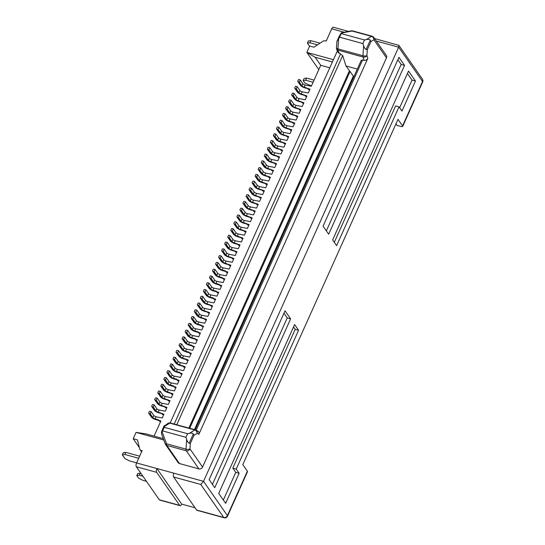 <?xml version="1.0" encoding="UTF-8"?>
<svg xmlns="http://www.w3.org/2000/svg" width="545" height="545" viewBox="0 0 545 545"><rect width="100%" height="100%" fill="white"/><g stroke="black" fill="none" stroke-linecap="round" stroke-linejoin="round"><path stroke-width="0.82" d="M197.127 340.325L195.873 339.985L195.287 339.14L197.406 339.719L195.689 343.527L189.571 342.321A1.948 0.593 -155.8 0 1 187.282 341.013L184.632 337.198L183.358 336.851A0.49 0.416 -34.8 0 0 182.745 337.157L182.18 338.425A0.49 0.416 145.2 0 0 182.411 338.963L183.679 339.317L186.335 343.125A1.948 0.593 -155.8 0 0 188.618 344.44L192.01 345.366L192.828 346.756L194.088 347.097M227.558 272.623L226.304 272.282L225.712 271.43L227.83 272.016L226.121 275.825L219.996 274.619A1.948 0.593 -155.8 0 1 217.714 273.304L215.057 269.496L213.79 269.148A0.49 0.416 -34.8 0 0 213.177 269.455L212.605 270.722A0.49 0.416 145.2 0 0 212.632 271.117L215.282 274.925C215.984 275.818 217.407 276.649 219.546 277.419L219.628 277.405M192.242 345.905L194.361 346.491L192.651 350.299L186.526 349.093A1.948 0.593 -155.8 0 1 184.244 347.778L181.587 343.97L180.32 343.623A0.49 0.416 -34.8 0 0 179.707 343.929L179.135 345.196A0.49 0.416 145.2 0 0 179.366 345.734L180.64 346.089L183.29 349.897A1.948 0.593 -155.8 0 0 185.572 351.212L188.965 352.138L189.789 353.528L191.043 353.869M181.587 343.97L180.64 346.089M225.712 271.43L225.48 270.892L222.088 269.966A1.948 0.593 -155.8 0 1 219.805 268.651L217.155 264.843L218.102 262.724L220.752 266.532A1.948 0.593 -155.8 0 0 223.041 267.847L229.159 269.053L230.876 265.245L225.133 263.194L226.08 261.075L232.204 262.281L233.914 258.473L228.178 256.423L229.125 254.304L235.249 255.51L236.959 251.701L231.216 249.651L232.17 247.539L238.288 248.738L240.004 244.93L234.261 242.879L235.208 240.767L241.333 241.973L243.043 238.165L237.3 236.108L238.254 233.996L244.378 235.202L246.088 231.393L240.345 229.343L241.299 227.224L247.416 228.43L249.133 224.622L243.39 222.571L244.337 220.453L250.462 221.658L252.172 217.85L246.429 215.8L247.382 213.681L253.507 214.887L255.217 211.078L249.474 209.028L250.428 206.916L256.545 208.115L258.255 204.307L252.519 202.256L253.466 200.144L259.59 201.35L261.3 197.542L255.557 195.485L256.511 193.373L262.635 194.579L264.345 190.77L258.603 188.72L259.556 186.601L265.674 187.807L267.384 183.999L261.648 181.948L262.595 179.83L268.719 181.035L270.429 177.227L264.686 175.177L265.64 173.058L271.757 174.264L273.474 170.456L267.731 168.405L268.678 166.293L274.803 167.492L276.513 163.684L270.776 161.633L271.723 159.522L277.848 160.727L279.558 156.919L273.815 154.862L274.769 152.75L280.886 153.956L282.603 150.148L276.86 148.097L277.807 145.978L283.931 147.184L285.641 143.376L279.898 141.325L280.852 139.207L286.977 140.412L288.687 136.604L282.944 134.554L283.897 132.435L290.015 133.641L291.732 129.833L285.989 127.782L286.936 125.67L293.06 126.869L294.77 123.061L289.027 121.01L289.981 118.899L296.105 120.104L297.815 116.296L292.072 114.239L293.026 112.127L299.144 113.333L300.86 109.525L295.118 107.474L296.064 105.355L302.189 106.561L303.899 102.753L298.156 100.702L299.11 98.584L305.234 99.789L306.944 95.981L301.201 93.931L302.155 91.812L308.272 93.018L309.982 89.21L304.246 87.159L305.193 85.047L311.318 86.246L320.733 65.305L315.133 57.259L332.389 61.994M175.831 387.72L174.577 387.379L173.753 385.989L170.36 385.063A1.948 0.593 -155.8 0 1 168.078 383.748L165.428 379.94L164.154 379.586A0.49 0.416 145.2 0 1 163.922 379.048L164.488 377.78A0.49 0.416 -34.8 0 1 165.108 377.474L166.375 377.821L165.428 379.94M217.155 264.843L215.881 264.488A0.49 0.416 145.2 0 1 215.65 263.95L216.215 262.683A0.49 0.416 -34.8 0 1 216.835 262.377L218.102 262.724M161.661 434.106L161.429 433.146L162.635 430.925L185.94 437.322L186.656 439.461C187.432 441.675 188.27 442.921 189.169 443.194L193.339 433.922C192.664 433.139 191.356 432.934 189.415 433.323L187.555 433.725L164.249 427.328L162.635 430.925M161.695 431.504L161.681 432.519M165.278 443.957A2.923 2.48 -34.8 0 0 165.571 444.563A2.923 2.48 -34.8 0 0 166.831 445.435A2.923 1.26 105.3 0 1 166.538 443.794A2.923 0.422 159.8 0 1 165.224 443.909A2.923 2.923 0 0 0 165.571 444.563L178.174 462.671A2.923 2.48 -34.8 0 0 179.428 463.543L198.898 468.884A2.923 2.48 145.2 0 0 202.583 467.045L386.48 57.852A2.923 2.48 -34.8 0 0 386.337 55.488L373.734 37.38A2.923 2.923 0 0 0 372.106 36.229L352.642 30.888A2.923 2.923 0 0 0 351.3 30.84A2.923 1.546 -101.1 0 1 352.05 31.011A2.923 1.26 -74.7 0 1 352.642 30.888M192.242 338.343L192.167 338.35C190.021 337.587 188.597 336.755 187.896 335.863A0.49 0.416 -34.8 0 0 188.107 336.006L185.457 332.198L186.724 332.545L187.678 330.427L190.328 334.242A1.948 0.593 -155.8 0 0 192.61 335.55L191.663 337.668L195.049 338.595L195.287 339.14M186.724 332.545L189.374 336.354A1.948 0.593 -155.8 0 0 191.663 337.668M177.03 372.194L176.948 372.201C174.809 371.438 173.385 370.607 172.683 369.714A0.49 0.416 -34.8 0 0 172.894 369.857L170.238 366.049A0.49 0.416 145.2 0 1 170.006 365.511L170.578 364.237A0.49 0.416 -34.8 0 1 171.191 363.931L172.458 364.278L175.115 368.093A1.948 0.593 -155.8 0 0 177.397 369.401L183.522 370.607L185.232 366.799L179.489 364.748A1.948 0.593 -155.8 0 1 177.207 363.44L174.557 359.625L173.283 359.278A0.49 0.416 145.2 0 1 173.051 358.739L173.617 357.466A0.49 0.416 -34.8 0 1 174.23 357.159L175.504 357.513L174.557 359.625M164.856 399.274L164.781 399.281C162.635 398.518 161.211 397.693 160.509 396.794A0.49 0.416 -34.8 0 0 160.72 396.944L158.07 393.129L159.338 393.476L160.291 391.365L162.941 395.173A1.948 0.593 -155.8 0 0 165.23 396.488L171.348 397.693L173.058 393.885L167.322 391.835A1.948 0.593 -155.8 0 1 165.033 390.52L162.383 386.705L161.109 386.357A0.49 0.416 145.2 0 1 160.877 385.819L161.449 384.552A0.49 0.416 -34.8 0 1 162.063 384.245L163.337 384.593L162.383 386.705M125.806 452.377L124.853 454.489L122.346 454.83L123.299 452.718L125.806 452.377L139.643 456.172M124.853 454.489L138.689 458.291M212.434 484.362L287.235 317.919L283.952 313.191M172.785 394.491L171.532 394.151L170.939 393.299M195.042 507.77L181.689 504.105A2.923 1.26 -74.7 0 1 180.027 505.658A2.923 1.26 -74.7 0 1 179.659 505.379L156.674 472.345L136.339 466.765A2.923 1.26 -74.7 0 1 136.591 462.957L142.109 450.681L141.257 450.449A2.923 2.48 -34.8 0 1 140.004 449.584A2.923 2.48 -34.8 0 1 139.684 448.876L137.435 439.897L133.198 438.732L139.357 447.581M189.197 352.676L191.315 353.262L189.606 357.07L183.481 355.865A1.948 0.593 -155.8 0 1 181.199 354.55L178.549 350.742L177.275 350.394A0.49 0.416 -34.8 0 0 176.662 350.701L176.09 351.968A0.49 0.416 145.2 0 0 176.328 352.506L177.595 352.853L180.252 356.668A1.948 0.593 -155.8 0 0 182.534 357.976L188.277 360.027L186.56 363.835L180.443 362.636L179.489 364.748M173.984 386.528L176.103 387.114L174.393 390.922L168.269 389.716L167.322 391.835M215.384 299.709L214.131 299.362L213.538 298.517L215.657 299.096L213.947 302.904L207.829 301.698A1.948 0.593 -155.8 0 1 205.54 300.39L202.89 296.575L201.616 296.228A0.49 0.416 -34.8 0 0 201.003 296.534L200.431 297.802A0.49 0.416 145.2 0 0 200.458 298.197L203.108 302.012C203.81 302.904 205.233 303.728 207.379 304.498L207.454 304.491M192.61 335.55L198.734 336.755L200.444 332.947L198.326 332.368L198.918 333.213L200.172 333.56M122.346 454.83L125.003 458.645L129.274 460.845L136.632 462.862M221.474 286.166L220.214 285.818L219.628 284.974L221.747 285.553L220.037 289.361L213.912 288.155A1.948 0.593 -155.8 0 1 211.63 286.847L208.973 283.032L207.706 282.685A0.49 0.416 -34.8 0 0 207.086 282.991L206.521 284.265A0.49 0.416 145.2 0 0 206.541 284.66L209.198 288.469C209.9 289.361 211.317 290.192 213.463 290.955L213.538 290.948M161.811 406.045L161.736 406.052C159.596 405.289 158.173 404.458 157.471 403.566A0.49 0.416 -34.8 0 0 157.675 403.709L155.025 399.901L156.299 400.248L158.949 404.063A1.948 0.593 -155.8 0 0 161.231 405.371L166.974 407.422L165.264 411.23L159.14 410.024L158.193 412.143L163.929 414.193L162.219 418.001L156.102 416.796L155.148 418.914L158.541 419.841L159.358 421.231L160.618 421.571M203.217 326.789L201.957 326.441L201.371 325.597L203.489 326.176L201.779 329.984L195.655 328.778A1.948 0.593 -155.8 0 1 193.373 327.47L190.716 323.655L189.449 323.308A0.49 0.416 -34.8 0 0 188.836 323.614L188.263 324.888A0.49 0.416 145.2 0 0 188.495 325.426L189.769 325.774L192.419 329.582A1.948 0.593 -155.8 0 0 194.701 330.897L198.094 331.83L198.326 332.368M354.093 76.239L353.351 76.041L346 65.972L342.676 55.563L337.58 52L336.585 48.887A2.923 2.194 -17.7 0 0 338.05 50.16L339.099 53.43M357.316 69.072L346 65.972M156.102 416.796A1.948 0.593 -155.8 0 1 153.813 415.488L151.163 411.673L149.889 411.325A0.49 0.416 -34.8 0 0 149.275 411.632L148.703 412.899A0.49 0.416 145.2 0 0 148.942 413.444L150.209 413.791L152.866 417.599A1.948 0.593 -155.8 0 0 155.148 418.914M198.326 324.8L198.251 324.806C196.105 324.043 194.681 323.212 193.979 322.32A0.49 0.416 -34.8 0 0 194.19 322.463L191.54 318.655L192.807 319.002L195.464 322.817A1.948 0.593 -155.8 0 0 197.746 324.125L201.139 325.058L201.371 325.597M178.869 380.948L177.616 380.608L177.03 379.763L179.148 380.342L177.432 384.15L171.314 382.944L170.36 385.063M140.242 473.128L139.295 475.24L136.788 475.581L137.742 473.462L140.883 473.298M181.914 374.183L180.661 373.836L179.836 372.453L176.451 371.52A1.948 0.593 -155.8 0 1 174.162 370.205L171.512 366.397L170.238 366.049M173.984 378.966L173.91 378.973C171.764 378.21 170.34 377.378 169.638 376.486A0.49 0.416 -34.8 0 0 169.849 376.629L167.199 372.821A0.49 0.416 145.2 0 1 166.961 372.276L167.533 371.009A0.49 0.416 -34.8 0 1 168.146 370.702L169.42 371.05L172.07 374.865A1.948 0.593 -155.8 0 0 174.352 376.173L180.477 377.378L182.187 373.57L180.068 372.991M173.623 476.998L196.609 510.025A2.923 1.26 -74.7 0 0 196.977 510.311L224.097 517.75A2.923 2.923 0 0 0 227.537 516.129A2.923 0.892 24.2 0 0 227.408 515.631L203.537 481.33L173.875 473.189A2.923 1.26 -74.7 0 0 173.623 476.998L200.737 484.437L203.537 481.33L398.654 47.17L376.275 41.032M290.628 318.845L285.028 310.8L209.151 479.641L214.75 487.686L290.628 318.845L287.235 317.919M183.113 366.22L183.706 367.064L184.959 367.412M190.716 323.655L189.769 325.774M239.153 473.305L236.21 469.075L298.585 330.277L294.607 324.561L218.729 493.402L225.65 503.355L239.153 473.305L235.767 472.379L223.341 500.031M161.817 413.614L162.403 414.459L163.657 414.806M178.549 350.742L177.595 352.853M158.772 412.817L158.697 412.824C156.551 412.061 155.127 411.23 154.426 410.337A0.49 0.416 -34.8 0 0 154.637 410.48L151.98 406.672L153.254 407.02L155.904 410.828A1.948 0.593 -155.8 0 0 158.193 412.143M177.03 379.763L176.791 379.218L173.405 378.291A1.948 0.593 -155.8 0 1 171.123 376.977L168.466 373.168L169.42 371.05M133.198 438.732L136.052 432.383L163.786 439.999M184.632 337.198L183.679 339.317M192.807 319.002L193.761 316.89L196.411 320.698A1.948 0.593 -155.8 0 0 198.7 322.013L197.746 324.125M160.291 391.365L159.017 391.017A0.49 0.416 -34.8 0 0 158.404 391.324L157.832 392.591A0.49 0.416 145.2 0 0 158.07 393.129M136.052 432.383L145.876 433.868L163.282 438.643M159.338 393.476L161.994 397.291A1.948 0.593 -155.8 0 0 164.277 398.599L170.02 400.65L168.31 404.458L162.185 403.259L161.231 405.371M154.078 436.116L160.891 420.965L158.772 420.386M170.469 423.043A2.923 1.26 105.3 0 0 170.347 422.995A2.923 1.26 105.3 0 0 169.754 423.118A2.923 2.384 -122.1 0 0 168.023 423.336L163.929 426.306M156.299 400.248L157.246 398.136L159.903 401.944A1.948 0.593 -155.8 0 0 162.185 403.259M164.856 406.843L165.448 407.687L166.702 408.035M227.537 516.129L247.505 471.697A2.923 0.892 -155.8 0 0 247.382 471.2L242.811 464.633L397.993 119.341L402.557 125.902L422.532 81.471A2.923 0.892 24.2 0 1 422.654 81.975A2.923 2.923 0 0 0 422.389 79.107A2.923 2.48 145.2 0 1 422.532 81.471L398.654 47.17L398.885 45.344L374.551 38.552M187.678 330.427L186.404 330.079A0.49 0.416 -34.8 0 0 185.791 330.386L185.218 331.653A0.49 0.416 145.2 0 0 185.457 332.198M156.674 472.345A2.923 1.26 -74.7 0 1 156.933 468.536L173.875 473.189M181.689 504.105L156.933 468.536L136.591 462.957M198.7 322.013L204.818 323.219L206.535 319.404L200.792 317.353L201.739 315.242L207.863 316.447L209.573 312.639L203.83 310.589L204.784 308.47L210.908 309.676L212.618 305.868L206.875 303.817L207.829 301.698M171.314 382.944A1.948 0.593 -155.8 0 1 169.032 381.636L166.375 377.821M153.254 407.02L154.208 404.901L156.858 408.716A1.948 0.593 -155.8 0 0 159.14 410.024M151.163 411.673L150.209 413.791M168.023 423.336A2.923 2.923 0 0 1 170.347 422.995L195.342 429.855A2.923 2.923 0 0 1 195.996 430.121L197.999 431.238C199.075 431.953 199.354 432.989 198.85 434.338L197.113 433.37A2.923 2.623 -60.9 0 0 195.471 429.903A2.923 1.26 105.3 0 0 195.342 429.855A2.923 1.26 105.3 0 0 194.756 429.978L169.754 423.118L164.413 426.463L164.338 425.638M136.788 475.581L138.559 478.122L142.831 480.322L146.469 481.317M157.246 398.136L155.979 397.782A0.49 0.416 -34.8 0 0 155.366 398.088L154.794 399.362A0.49 0.416 145.2 0 0 155.025 399.901M168.269 389.716A1.948 0.593 -155.8 0 1 165.987 388.401L163.337 384.593M193.761 316.89L192.487 316.536A0.49 0.416 -34.8 0 0 191.874 316.843L191.309 318.116A0.49 0.416 145.2 0 0 191.54 318.655M186.158 359.448L186.744 360.293L187.998 360.64M351.3 30.84L341.293 32.802L341.204 33.586L364.51 39.983L366.369 39.581C368.311 39.192 369.619 39.39 370.293 40.173L370.947 41.577L373.877 39.744A2.923 2.48 -34.8 0 0 373.734 37.38M136.339 466.765L159.324 499.792A2.923 1.26 -74.7 0 0 159.692 500.072L180.027 505.658M167.901 400.071L168.487 400.916L169.747 401.263M154.208 404.901L152.934 404.554A0.49 0.416 -34.8 0 0 152.321 404.86L151.748 406.134A0.49 0.416 145.2 0 0 151.98 406.672M236.21 469.075L232.817 468.141L235.767 472.379M298.585 330.277L295.192 329.35L293.53 326.959M232.817 468.141L295.192 329.35M175.504 357.513L178.154 361.321A1.948 0.593 -155.8 0 0 180.443 362.636M172.458 364.278L171.512 366.397M167.199 372.821L168.466 373.168M185.94 437.322L187.555 433.725M164.413 426.463L164.249 427.328M139.295 475.24L142.926 476.241M188.849 428.07L349.393 70.843M186.656 439.461L186.002 449.135A2.923 1.26 105.3 0 0 186.295 450.776A2.923 2.48 145.2 0 0 189.98 448.937L190.348 443.432L189.169 443.194M404.54 65.38L398.94 57.334L323.062 226.168L328.662 234.214L404.54 65.38L401.154 64.446L397.864 59.725M189.415 433.323L194.756 429.978A2.923 2.384 -122.1 0 1 197.113 433.37L193.993 435.326L193.339 433.922M233.642 259.086L232.388 258.739L231.795 257.894M228.178 256.423A1.948 0.593 -155.8 0 1 225.889 255.108L223.239 251.299L221.965 250.952A0.49 0.416 145.2 0 1 221.733 250.407L222.305 249.14A0.49 0.416 -34.8 0 1 222.919 248.833L224.186 249.181L226.843 252.996A1.948 0.593 -155.8 0 0 229.125 254.304M223.239 251.299L224.186 249.181M289.027 121.01A1.948 0.593 -155.8 0 1 286.745 119.702L284.095 115.887L282.821 115.54A0.49 0.416 145.2 0 1 282.589 115.002L283.162 113.735A0.49 0.416 -34.8 0 1 283.775 113.428L285.042 113.776L287.699 117.584A1.948 0.593 -155.8 0 0 289.981 118.899M350.108 71.381L189.701 428.309M258.603 188.72A1.948 0.593 -155.8 0 1 256.32 187.405L253.663 183.597L254.617 181.478L257.267 185.286A1.948 0.593 -155.8 0 0 259.556 186.601M395.977 123.831L397.087 125.432L400.902 126.474A2.923 0.892 -155.8 0 0 402.687 126.406A2.923 0.892 -155.8 0 0 402.557 125.902M348.466 31.392L333.37 27.25A2.923 1.26 105.3 0 0 331.707 28.796L326.196 41.073L325.345 40.841A2.923 2.48 145.2 0 0 322.858 41.297L313.92 47.211L309.683 46.046L306.828 52.395L333.424 59.691M408.518 71.095L332.641 239.929L336.619 245.645L398.994 106.854L401.944 111.091L415.447 81.041L408.518 71.095M398.994 106.854L395.609 105.921L334.303 242.327M399.628 107.767L412.054 80.115L407.442 73.486M198.85 434.338L367.814 58.376L366.908 55.556A2.923 1.124 -176.1 0 1 362.936 55.754L337.941 48.893A2.923 1.124 -176.1 0 1 336.456 47.797L336.912 41.4M195.192 429.814L361.321 60.161L364.094 60.291C365.709 60.556 366.949 59.916 367.814 58.376M253.663 183.597L252.396 183.243A0.49 0.416 145.2 0 1 252.158 182.704L252.73 181.437A0.49 0.416 -34.8 0 1 253.343 181.131L254.617 181.478M353.351 76.041L194.449 429.61M230.596 265.851L229.343 265.51L228.757 264.659M225.133 263.194A1.948 0.593 -155.8 0 1 222.851 261.879L220.194 258.071L221.147 255.952L223.797 259.767A1.948 0.593 -155.8 0 0 226.08 261.075M220.194 258.071L218.927 257.724A0.49 0.416 145.2 0 1 218.688 257.179L219.26 255.912A0.49 0.416 -34.8 0 1 219.873 255.605L221.147 255.952M224.513 279.394L223.259 279.047L222.435 277.664L219.049 276.731L219.996 274.619M219.049 276.731A1.948 0.593 -155.8 0 1 216.76 275.423L214.11 271.608L215.057 269.496M214.11 271.608L212.836 271.26A0.49 0.416 145.2 0 1 212.632 271.117M222.667 278.202L224.785 278.781L223.075 282.596L216.958 281.39A1.948 0.593 -155.8 0 1 214.669 280.076L212.019 276.267L211.065 278.379L209.798 278.032A0.49 0.416 145.2 0 1 209.559 277.494L210.132 276.22A0.49 0.416 -34.8 0 1 210.745 275.913L212.019 276.267M218.429 292.938L217.176 292.59L216.351 291.207L212.959 290.274L213.912 288.155M212.959 290.274A1.948 0.593 -155.8 0 1 210.677 288.959L208.027 285.151L208.973 283.032M208.027 285.151L206.753 284.803A0.49 0.416 145.2 0 1 206.541 284.66M216.583 291.745L218.702 292.324L216.992 296.133L210.867 294.927A1.948 0.593 -155.8 0 1 208.585 293.619L205.935 289.804L204.981 291.922L203.707 291.575A0.49 0.416 145.2 0 1 203.476 291.03L204.048 289.763A0.49 0.416 -34.8 0 1 204.661 289.456L205.935 289.804M212.346 306.474L211.085 306.133L210.499 305.282M206.875 303.817A1.948 0.593 -155.8 0 1 204.593 302.502L201.936 298.694L202.89 296.575M201.936 298.694L200.669 298.34A0.49 0.416 145.2 0 1 200.458 298.197M206.255 320.017L205.002 319.67L204.416 318.825M200.792 317.353A1.948 0.593 -155.8 0 1 198.503 316.046L195.853 312.231L194.579 311.883A0.49 0.416 145.2 0 1 194.347 311.345L194.919 310.078A0.49 0.416 -34.8 0 1 195.532 309.771L196.806 310.119L199.456 313.927A1.948 0.593 -155.8 0 0 201.739 315.242M195.853 312.231L196.806 310.119M209.3 313.246L208.047 312.905L207.454 312.053M198.898 305.466L199.845 303.347L198.578 303A0.49 0.416 -34.8 0 0 197.964 303.306L197.392 304.573A0.49 0.416 145.2 0 0 197.624 305.111L198.898 305.466L201.548 309.274A1.948 0.593 -155.8 0 0 203.83 310.589M199.845 303.347L202.502 307.155A1.948 0.593 -155.8 0 0 204.784 308.47M213.538 298.517L213.306 297.972L209.92 297.045L210.867 294.927M204.981 291.922L207.631 295.731A1.948 0.593 -155.8 0 0 209.92 297.045M219.628 284.974L219.39 284.435L216.004 283.502L216.958 281.39M211.065 278.379L213.722 282.194A1.948 0.593 -155.8 0 0 216.004 283.502M264.073 191.377L262.813 191.036L262.227 190.185M261.028 198.148L259.774 197.808L259.182 196.956M255.557 195.485A1.948 0.593 -155.8 0 1 253.275 194.177L250.625 190.362L251.572 188.25L254.229 192.058A1.948 0.593 -155.8 0 0 256.511 193.373M250.625 190.362L249.351 190.014A0.49 0.416 145.2 0 1 249.12 189.476L249.692 188.209A0.49 0.416 -34.8 0 1 250.305 187.902L251.572 188.25M294.498 123.674L293.244 123.327L292.651 122.482M254.944 211.692L253.684 211.344L253.098 210.499M249.474 209.028A1.948 0.593 -155.8 0 1 247.192 207.72L244.535 203.905L243.268 203.558A0.49 0.416 145.2 0 1 243.029 203.019L243.601 201.745A0.49 0.416 -34.8 0 1 244.215 201.439L245.488 201.793L248.139 205.601A1.948 0.593 -155.8 0 0 250.428 206.916M244.535 203.905L245.488 201.793M248.854 225.228L247.6 224.887L247.014 224.043M243.39 222.571A1.948 0.593 -155.8 0 1 241.101 221.256L238.451 217.448L237.177 217.101A0.49 0.416 145.2 0 1 236.946 216.556L237.518 215.289A0.49 0.416 -34.8 0 1 238.131 214.982L239.405 215.329L242.055 219.145A1.948 0.593 -155.8 0 0 244.337 220.453M238.451 217.448L239.405 215.329M242.77 238.771L241.517 238.424L240.924 237.579M237.3 236.108A1.948 0.593 -155.8 0 1 235.018 234.8L232.368 230.985L231.094 230.637A0.49 0.416 145.2 0 1 230.862 230.099L231.434 228.832A0.49 0.416 -34.8 0 1 232.047 228.525L233.315 228.873L235.971 232.681A1.948 0.593 -155.8 0 0 238.254 233.996M232.368 230.985L233.315 228.873M236.687 252.315L235.433 251.967L234.841 251.122M231.216 249.651A1.948 0.593 -155.8 0 1 228.934 248.336L226.277 244.528L225.01 244.18A0.49 0.416 145.2 0 1 224.778 243.642L225.344 242.368A0.49 0.416 -34.8 0 1 225.957 242.062L227.231 242.409L229.881 246.224A1.948 0.593 -155.8 0 0 232.17 247.539M226.277 244.528L227.231 242.409M239.725 245.543L238.472 245.196L237.886 244.351M229.322 237.756L230.276 235.644L229.002 235.29A0.49 0.416 -34.8 0 0 228.389 235.597L227.817 236.871A0.49 0.416 145.2 0 0 228.055 237.409L229.322 237.756L231.972 241.571A1.948 0.593 -155.8 0 0 234.261 242.879M230.276 235.644L232.926 239.453A1.948 0.593 -155.8 0 0 235.208 240.767M245.815 232L244.555 231.659L243.969 230.808M235.406 224.22L236.36 222.101L235.086 221.754A0.49 0.416 -34.8 0 0 234.473 222.06L233.907 223.327A0.49 0.416 145.2 0 0 234.139 223.866L235.406 224.22L238.063 228.028A1.948 0.593 -155.8 0 0 240.345 229.343M236.36 222.101L239.01 225.909A1.948 0.593 -155.8 0 0 241.299 227.224M251.899 218.463L250.646 218.116L250.053 217.271M241.496 210.677L242.443 208.558L241.176 208.21A0.49 0.416 -34.8 0 0 240.563 208.517L239.991 209.791A0.49 0.416 145.2 0 0 240.222 210.329L241.496 210.677L244.146 214.485A1.948 0.593 -155.8 0 0 246.429 215.8M242.443 208.558L245.1 212.373A1.948 0.593 -155.8 0 0 247.382 213.681M257.983 204.92L256.729 204.573L256.143 203.728M247.58 197.133L248.534 195.021L247.26 194.667A0.49 0.416 -34.8 0 0 246.647 194.981L246.074 196.248A0.49 0.416 145.2 0 0 246.306 196.786L247.58 197.133L250.23 200.948A1.948 0.593 -155.8 0 0 252.519 202.256M248.534 195.021L251.184 198.83A1.948 0.593 -155.8 0 0 253.466 200.144M284.095 115.887L285.042 113.776M370.947 41.577L367.31 49.69L366.124 49.452C365.225 49.173 364.387 47.926 363.61 45.712L362.895 43.58L339.59 37.183L341.204 33.586M364.51 39.983L362.895 43.58M170.169 422.954L337.294 51.094M291.452 130.446L290.199 130.098L289.613 129.254M285.989 127.782A1.948 0.593 -155.8 0 1 283.7 126.474L281.05 122.659L282.003 120.547L284.654 124.355A1.948 0.593 -155.8 0 0 286.936 125.67M281.05 122.659L279.776 122.312A0.49 0.416 145.2 0 1 279.544 121.773L280.116 120.499A0.49 0.416 -34.8 0 1 280.729 120.193L282.003 120.547M329.786 67.791L320.733 65.305M285.369 143.982L284.115 143.642L283.523 142.797M279.898 141.325A1.948 0.593 -155.8 0 1 277.616 140.011L274.966 136.202L273.692 135.855A0.49 0.416 145.2 0 1 273.461 135.31L274.033 134.043A0.49 0.416 -34.8 0 1 274.646 133.736L275.913 134.084L278.57 137.899A1.948 0.593 -155.8 0 0 280.852 139.207M274.966 136.202L275.913 134.084M279.285 157.525L278.032 157.185L277.439 156.333M273.815 154.862A1.948 0.593 -155.8 0 1 271.533 153.554L268.883 149.739L267.609 149.391A0.49 0.416 145.2 0 1 267.377 148.853L267.942 147.586A0.49 0.416 -34.8 0 1 268.556 147.279L269.829 147.627L272.48 151.435A1.948 0.593 -155.8 0 0 274.769 152.75M268.883 149.739L269.829 147.627M273.195 171.069L271.941 170.721L271.356 169.877M267.731 168.405A1.948 0.593 -155.8 0 1 265.449 167.097L262.792 163.282L261.525 162.935A0.49 0.416 145.2 0 1 261.287 162.396L261.859 161.122A0.49 0.416 -34.8 0 1 262.472 160.816L263.746 161.17L266.396 164.978A1.948 0.593 -155.8 0 0 268.678 166.293M262.792 163.282L263.746 161.17M267.111 184.605L265.858 184.265L265.265 183.42M261.648 181.948A1.948 0.593 -155.8 0 1 259.359 180.633L256.709 176.825L255.435 176.478A0.49 0.416 145.2 0 1 255.203 175.933L255.775 174.666A0.49 0.416 -34.8 0 1 256.388 174.359L257.662 174.707L260.312 178.522A1.948 0.593 -155.8 0 0 262.595 179.83M256.709 176.825L257.662 174.707M270.156 177.84L268.903 177.493L268.31 176.648M259.754 170.054L260.701 167.935L259.434 167.588A0.49 0.416 -34.8 0 0 258.814 167.894L258.248 169.168A0.49 0.416 145.2 0 0 258.48 169.706L259.754 170.054L262.404 173.862A1.948 0.593 -155.8 0 0 264.686 175.177M260.701 167.935L263.358 171.75A1.948 0.593 -155.8 0 0 265.64 173.058M276.24 164.297L274.987 163.95L274.394 163.105M265.837 156.51L266.784 154.398L265.517 154.044A0.49 0.416 -34.8 0 0 264.904 154.358L264.332 155.625A0.49 0.416 145.2 0 0 264.563 156.163L265.837 156.51L268.487 160.325A1.948 0.593 -155.8 0 0 270.776 161.633M266.784 154.398L269.441 158.207A1.948 0.593 -155.8 0 0 271.723 159.522M282.324 150.754L281.07 150.413L280.484 149.562M271.921 142.974L272.875 140.855L271.601 140.508A0.49 0.416 -34.8 0 0 270.988 140.814L270.415 142.082A0.49 0.416 145.2 0 0 270.654 142.62L271.921 142.974L274.578 146.782A1.948 0.593 -155.8 0 0 276.86 148.097M272.875 140.855L275.525 144.663A1.948 0.593 -155.8 0 0 277.807 145.978M288.414 137.217L287.154 136.87L286.568 136.025M278.005 129.431L278.958 127.312L277.684 126.965A0.49 0.416 -34.8 0 0 277.071 127.271L276.506 128.545A0.49 0.416 145.2 0 0 276.737 129.083L278.005 129.431L280.661 133.239A1.948 0.593 -155.8 0 0 282.944 134.554M278.958 127.312L281.608 131.127A1.948 0.593 -155.8 0 0 283.897 132.435M401.154 64.446L326.346 230.889M364.094 60.291L363.052 57.021L338.05 50.16A2.923 1.26 -74.7 0 1 337.941 48.893L338.615 38.852L336.885 41.413L341.306 32.843M338.615 38.852L339.59 37.183M309.71 89.823L308.456 89.475L307.864 88.631M304.246 87.159A1.948 0.593 -155.8 0 1 301.957 85.851L299.307 82.036L298.033 81.689A0.49 0.416 145.2 0 1 297.802 81.151L298.374 79.877A0.49 0.416 -34.8 0 1 298.987 79.57L300.261 79.924L302.911 83.732A1.948 0.593 -155.8 0 0 305.193 85.047M299.307 82.036L300.261 79.924M318.798 69.597L306.828 52.395L315.133 57.259M309.58 46.257L307.387 43.103L309.894 42.762L310.841 40.643L320.024 43.164M309.894 42.762L317.49 44.847M310.841 40.643L308.334 40.984L307.387 43.103M311.468 85.919L304.928 83.099L303.163 80.558L305.67 80.217L313.109 82.261M305.67 80.217L306.617 78.105L314.063 80.142M306.617 78.105L304.11 78.446L303.163 80.558M306.672 96.594L305.411 96.247L304.825 95.402M301.201 93.931A1.948 0.593 -155.8 0 1 298.919 92.616L296.262 88.808L297.216 86.689L299.866 90.504A1.948 0.593 -155.8 0 0 302.155 91.812M296.262 88.808L294.995 88.46A0.49 0.416 145.2 0 1 294.756 87.922L295.329 86.648A0.49 0.416 -34.8 0 1 295.942 86.342L297.216 86.689M300.581 110.131L299.328 109.79L298.742 108.939M295.118 107.474A1.948 0.593 -155.8 0 1 292.829 106.159L290.178 102.351L288.904 101.997A0.49 0.416 145.2 0 1 288.673 101.459L289.245 100.191A0.49 0.416 -34.8 0 1 289.858 99.885L291.132 100.232L293.782 104.041A1.948 0.593 -155.8 0 0 296.064 105.355M290.178 102.351L291.132 100.232M297.543 116.903L296.282 116.562L295.697 115.71M292.072 114.239A1.948 0.593 -155.8 0 1 289.79 112.931L287.133 109.116L288.087 107.004L290.737 110.812A1.948 0.593 -155.8 0 0 293.026 112.127M287.133 109.116L285.866 108.768A0.49 0.416 145.2 0 1 285.635 108.23L286.2 106.963A0.49 0.416 -34.8 0 1 286.813 106.657L288.087 107.004M303.626 103.359L302.373 103.019L301.78 102.174M293.224 95.579L294.171 93.461L292.903 93.113A0.49 0.416 -34.8 0 0 292.29 93.42L291.718 94.687A0.49 0.416 145.2 0 0 291.95 95.232L293.224 95.579L295.874 99.388A1.948 0.593 -155.8 0 0 298.156 100.702M294.171 93.461L296.827 97.276A1.948 0.593 -155.8 0 0 299.11 98.584M412.054 80.115L415.447 81.041M180.129 373.073L176.887 372.153L180.102 373.039M219.805 268.651L220.752 266.532M170.939 385.731L170.803 385.697A3.413 1.042 -155.8 0 1 166.804 383.401L164.154 379.586M174.046 386.616L170.864 385.744C168.718 384.981 167.301 384.15 166.6 383.258A0.49 0.416 -34.8 0 0 166.804 383.401M215.881 264.488L218.531 268.303A0.49 0.416 145.2 0 1 218.327 268.16C219.029 269.053 220.446 269.877 222.592 270.647L222.667 270.633M190.328 334.242L189.374 336.354M195.342 339.222L192.106 338.302A3.413 1.042 -155.8 0 1 188.107 336.006M218.531 268.303A3.413 1.042 -155.8 0 0 222.53 270.599L225.746 271.478M222.53 270.599L225.773 271.519M189.197 345.108L192.276 345.952M157.675 403.709A3.413 1.042 -155.8 0 0 161.674 406.005L164.89 406.89M186.158 351.879L189.231 352.724M167.955 400.159L164.719 399.24L167.935 400.119M194.19 322.463A3.413 1.042 -155.8 0 0 198.189 324.759L201.405 325.644M183.113 358.651L183.038 358.658C180.892 357.895 179.469 357.07 178.767 356.171A0.49 0.416 -34.8 0 0 178.978 356.321L176.328 352.506M189.571 342.321L188.618 344.44M187.282 341.013L186.335 343.125M196.609 510.025L223.729 517.471L200.737 484.437M193.373 327.47L192.419 329.582M222.088 269.966L223.041 267.847M181.199 354.55L180.252 356.668M180.068 365.423L179.932 365.382A3.413 1.042 -155.8 0 1 175.933 363.086L173.283 359.278M183.174 366.301L179.993 365.429C177.847 364.666 176.43 363.835 175.722 362.943A0.49 0.416 -34.8 0 0 175.933 363.086M154.637 410.48A3.413 1.042 -155.8 0 0 158.636 412.776L161.845 413.662M183.147 366.267L179.932 365.382M174.019 386.575L170.803 385.697M196.411 320.698L195.464 322.817M165.23 396.488L164.277 398.599M162.941 395.173L161.994 397.291M159.903 401.944L158.949 404.063M195.314 339.188L192.106 338.302M195.287 331.571L195.205 331.578C193.066 330.815 191.642 329.984 190.941 329.091A0.49 0.416 -34.8 0 0 191.152 329.234L188.495 325.426M172.894 369.857A3.413 1.042 -155.8 0 0 176.887 372.153M162.117 431.81L166.538 443.794L186.002 449.135A2.923 1.124 -176.1 0 0 189.98 448.937L202.583 467.045M174.352 376.173L173.405 378.291M172.07 374.865L171.123 376.977M177.084 379.845L173.848 378.925A3.413 1.042 -155.8 0 1 169.849 376.629M177.397 369.401L176.451 371.52M175.115 368.093L174.162 370.205M169.032 381.636L168.078 383.748M156.858 408.716L155.904 410.828M153.813 415.488L152.866 417.599M192.303 345.993L189.122 345.121C186.976 344.358 185.559 343.527 184.85 342.635A0.49 0.416 -34.8 0 0 185.062 342.778L182.411 338.963M198.387 332.45L195.144 331.53L198.36 332.416M155.727 419.589L155.652 419.595C153.506 418.832 152.082 418.001 151.381 417.109A0.49 0.416 -34.8 0 0 151.592 417.252L148.942 413.444M151.592 417.252A3.413 1.042 -155.8 0 0 155.591 419.548L158.806 420.433M183.481 355.865L182.534 357.976M201.432 325.678L198.189 324.759M224.097 517.75A2.923 1.26 105.3 0 1 223.729 517.471A2.923 2.48 -34.8 0 0 227.408 515.631L247.382 471.2M177.064 379.81L173.848 378.925M165.987 388.401L165.033 390.52M158.833 420.468L155.591 419.548M386.48 57.852L373.877 39.744A2.923 2.384 -122.1 0 0 371.513 36.358A2.923 1.26 -74.7 0 1 372.106 36.229M179.659 505.379L159.324 499.792M160.72 396.944A3.413 1.042 -155.8 0 0 164.719 399.24M167.901 392.502L167.758 392.468A3.413 1.042 -155.8 0 1 163.766 390.172L161.109 386.357M171.001 393.388L167.819 392.516C165.68 391.746 164.256 390.922 163.555 390.022A0.49 0.416 -34.8 0 0 163.766 390.172M185.062 342.778A3.413 1.042 -155.8 0 0 189.06 345.074M161.872 413.696L158.636 412.776M164.113 425.897L161.967 430.659M186.213 359.536L182.977 358.617A3.413 1.042 -155.8 0 1 178.978 356.321M179.428 463.543L166.831 445.435L186.295 450.776L198.898 468.884M164.917 406.924L161.674 406.005M186.192 359.496L182.977 358.617M186.526 349.093L185.572 351.212M184.244 347.778L183.29 349.897M195.655 328.778L194.701 330.897M189.258 352.765L186.077 351.893C183.938 351.123 182.514 350.299 181.812 349.399A0.49 0.416 -34.8 0 0 182.023 349.549L179.366 345.734M182.023 349.549A3.413 1.042 -155.8 0 0 186.015 351.845M178.154 361.321L177.207 363.44M170.973 393.347L167.758 392.468M176.757 424.753L342.676 55.563M141.257 450.449L141.836 451.28M191.152 329.234A3.413 1.042 -155.8 0 0 195.144 331.53M190.348 443.432L193.993 435.326M225.889 255.108L226.843 252.996M221.965 250.952L224.622 254.76A3.413 1.042 -155.8 0 0 228.614 257.056L228.757 257.097M224.622 254.76A0.49 0.416 145.2 0 1 224.411 254.617C225.112 255.51 226.536 256.341 228.675 257.104L231.857 257.976M256.32 187.405L257.267 185.286M282.821 115.54L285.478 119.355A3.413 1.042 -155.8 0 0 289.47 121.651L289.613 121.685M285.478 119.355A0.49 0.416 145.2 0 1 285.267 119.205C285.968 120.098 287.392 120.929 289.531 121.692L292.713 122.564M344.215 32.23L331.707 28.796M289.47 121.651L292.685 122.53M362.609 59.882L196.18 430.223M228.614 257.056L231.829 257.942M222.851 261.879L223.797 259.767M218.927 257.724L221.577 261.532A0.49 0.416 145.2 0 1 221.365 261.389C222.067 262.281 223.491 263.106 225.637 263.875L225.712 263.869M221.577 261.532A3.413 1.042 -155.8 0 0 225.576 263.828L228.811 264.747M225.576 263.828L228.791 264.707M216.76 275.423L217.714 273.304M212.836 271.26L215.493 275.075A3.413 1.042 -155.8 0 0 219.485 277.371L222.728 278.291M219.485 277.371L222.701 278.25M210.677 288.959L211.63 286.847M206.753 284.803L209.403 288.612A3.413 1.042 -155.8 0 0 213.402 290.907L216.644 291.827M213.402 290.907L216.617 291.793M204.593 302.502L205.54 300.39M200.669 298.34L203.319 302.155A3.413 1.042 -155.8 0 0 207.318 304.451L210.554 305.37M207.318 304.451L210.534 305.329M194.579 311.883L197.236 315.698A3.413 1.042 -155.8 0 0 201.234 317.994L204.443 318.873M197.236 315.698A0.49 0.416 145.2 0 1 197.024 315.548C197.726 316.441 199.15 317.272 201.296 318.035L204.47 318.914M198.503 316.046L199.456 313.927M197.624 305.111L200.274 308.926A3.413 1.042 -155.8 0 0 204.273 311.222L207.488 312.101M200.274 308.926A0.49 0.416 145.2 0 1 200.07 308.777C200.771 309.676 202.195 310.5 204.334 311.27L207.516 312.142M201.548 309.274L202.502 307.155M203.707 291.575L206.364 295.383A3.413 1.042 -155.8 0 0 210.363 297.679L213.572 298.565M206.364 295.383A0.49 0.416 145.2 0 1 206.153 295.24C206.855 296.133 208.279 296.964 210.424 297.727L213.599 298.599M207.631 295.731L208.585 293.619M209.798 278.032L212.448 281.84A3.413 1.042 -155.8 0 0 216.447 284.136L219.662 285.021M212.448 281.84A0.49 0.416 145.2 0 1 212.237 281.697C212.938 282.589 214.362 283.42 216.508 284.183L219.683 285.055M213.722 282.194L214.669 280.076M252.396 183.243L255.046 187.058A3.413 1.042 -155.8 0 0 259.045 189.353L262.261 190.232M253.275 194.177L254.229 192.058M249.351 190.014L252.001 193.829A0.49 0.416 145.2 0 1 251.797 193.679C252.499 194.572 253.916 195.403 256.061 196.173L256.136 196.159M252.001 193.829A3.413 1.042 -155.8 0 0 256 196.125L259.243 197.045M256 196.125L259.216 197.004M247.192 207.72L248.139 205.601M243.268 203.558L245.918 207.366A3.413 1.042 -155.8 0 0 249.917 209.661L250.053 209.702M245.918 207.366A0.49 0.416 145.2 0 1 245.706 207.223C246.408 208.115 247.832 208.946 249.978 209.709L253.159 210.581M249.917 209.661L253.132 210.547M241.101 221.256L242.055 219.145M237.177 217.101L239.834 220.909A3.413 1.042 -155.8 0 0 243.833 223.205L243.969 223.246M239.834 220.909A0.49 0.416 145.2 0 1 239.623 220.766C240.325 221.658 241.748 222.489 243.894 223.252L247.069 224.124M243.833 223.205L247.042 224.084M235.018 234.8L235.971 232.681M231.094 230.637L233.751 234.452A3.413 1.042 -155.8 0 0 237.743 236.748L237.886 236.782M233.751 234.452A0.49 0.416 145.2 0 1 233.539 234.302C234.241 235.195 235.665 236.026 237.804 236.796L240.985 237.668M237.743 236.748L240.958 237.627M225.01 244.18L227.66 247.989A3.413 1.042 -155.8 0 0 231.659 250.284L234.875 251.17M227.66 247.989A0.49 0.416 145.2 0 1 227.449 247.846C228.151 248.738 229.574 249.569 231.72 250.332L234.902 251.204M228.934 248.336L229.881 246.224M228.055 237.409L230.705 241.217A3.413 1.042 -155.8 0 0 234.704 243.513L237.92 244.398M230.705 241.217A0.49 0.416 145.2 0 1 230.494 241.074C231.196 241.966 232.62 242.797 234.766 243.56L237.94 244.433M231.972 241.571L232.926 239.453M234.139 223.866L236.789 227.681A3.413 1.042 -155.8 0 0 240.788 229.976L244.003 230.855M236.789 227.681A0.49 0.416 145.2 0 1 236.578 227.537C237.279 228.43 238.703 229.254 240.849 230.024L244.031 230.896M238.063 228.028L239.01 225.909M240.222 210.329L242.872 214.137A3.413 1.042 -155.8 0 0 246.871 216.433L250.087 217.319M242.872 214.137A0.49 0.416 145.2 0 1 242.668 213.994C243.37 214.887 244.794 215.718 246.933 216.481L250.114 217.353M244.146 214.485L245.1 212.373M246.306 196.786L248.963 200.594A3.413 1.042 -155.8 0 0 252.962 202.897L256.17 203.776M248.963 200.594A0.49 0.416 145.2 0 1 248.752 200.451C249.453 201.343 250.877 202.175 253.023 202.938L256.198 203.81M250.23 200.948L251.184 198.83M255.046 187.058A0.49 0.416 145.2 0 1 254.835 186.915C255.537 187.807 256.961 188.631 259.107 189.401L262.281 190.273M366.369 39.581L371.513 36.358L352.05 31.011L341.293 33.122M370.293 40.173L366.124 49.452M174.196 424.051L340.577 53.839M283.7 126.474L284.654 124.355M279.776 122.312L282.433 126.12A0.49 0.416 145.2 0 1 282.221 125.977C282.923 126.869 284.347 127.7 286.493 128.463L286.568 128.457M282.433 126.12A3.413 1.042 -155.8 0 0 286.432 128.416L289.668 129.335M286.432 128.416L289.64 129.301M277.616 140.011L278.57 137.899M273.692 135.855L276.349 139.663A3.413 1.042 -155.8 0 0 280.341 141.959L280.484 142M276.349 139.663A0.49 0.416 145.2 0 1 276.138 139.52C276.84 140.412 278.263 141.244 280.403 142.007L283.584 142.879M280.341 141.959L283.557 142.845M271.533 153.554L272.48 151.435M267.609 149.391L270.259 153.206A3.413 1.042 -155.8 0 0 274.258 155.502L274.394 155.536M270.259 153.206A0.49 0.416 145.2 0 1 270.048 153.056C270.749 153.949 272.173 154.78 274.319 155.55L277.5 156.422M274.258 155.502L277.473 156.381M265.449 167.097L266.396 164.978M261.525 162.935L264.175 166.743A3.413 1.042 -155.8 0 0 268.174 169.039L268.31 169.079M264.175 166.743A0.49 0.416 145.2 0 1 263.964 166.6C264.666 167.492 266.089 168.323 268.235 169.086L271.41 169.958M268.174 169.039L271.39 169.924M255.435 176.478L258.092 180.286A3.413 1.042 -155.8 0 0 262.084 182.582L265.299 183.467M258.092 180.286A0.49 0.416 145.2 0 1 257.88 180.143C258.582 181.035 260.006 181.867 262.145 182.63L265.326 183.502M259.359 180.633L260.312 178.522M258.48 169.706L261.13 173.514A3.413 1.042 -155.8 0 0 265.129 175.81L268.344 176.696M261.13 173.514A0.49 0.416 145.2 0 1 260.926 173.371C261.627 174.264 263.044 175.095 265.19 175.858L268.372 176.73M262.404 173.862L263.358 171.75M264.563 156.163L267.22 159.971A3.413 1.042 -155.8 0 0 271.212 162.274L274.428 163.153M267.22 159.971A0.49 0.416 145.2 0 1 267.009 159.828C267.711 160.72 269.135 161.552 271.274 162.315L274.455 163.187M268.487 160.325L269.441 158.207M270.654 142.62L273.304 146.435A3.413 1.042 -155.8 0 0 277.303 148.731L280.518 149.609M273.304 146.435A0.49 0.416 145.2 0 1 273.093 146.292C273.794 147.184 275.218 148.008 277.364 148.778L280.539 149.65M274.578 146.782L275.525 144.663M276.737 129.083L279.387 132.891A3.413 1.042 -155.8 0 0 283.386 135.187L286.602 136.073M279.387 132.891A0.49 0.416 145.2 0 1 279.176 132.748C279.878 133.641 281.302 134.472 283.448 135.235L286.629 136.107M280.661 133.239L281.608 131.127M367.31 49.69L366.908 55.556A2.923 2.194 162.3 0 1 363.052 57.021A2.923 1.26 -74.7 0 1 362.936 55.754L363.61 45.712M286.745 119.702L287.699 117.584M336.899 41.427L339.038 36.665M301.957 85.851L302.911 83.732M298.033 81.689L300.69 85.497A3.413 1.042 -155.8 0 0 304.689 87.793L304.825 87.834M300.69 85.497A0.49 0.416 145.2 0 1 300.479 85.354C301.181 86.246 302.604 87.077 304.75 87.84L307.925 88.712M304.689 87.793L307.898 88.678M298.919 92.616L299.866 90.504M294.995 88.46L297.645 92.269A0.49 0.416 145.2 0 1 297.434 92.125C298.135 93.018 299.559 93.849 301.705 94.612L301.78 94.605M297.645 92.269A3.413 1.042 -155.8 0 0 301.644 94.564L304.88 95.484M301.644 94.564L304.859 95.45M292.829 106.159L293.782 104.041M288.904 101.997L291.561 105.812A3.413 1.042 -155.8 0 0 295.56 108.108L295.697 108.142M291.561 105.812A0.49 0.416 145.2 0 1 291.35 105.669C292.052 106.561 293.476 107.385 295.622 108.155L298.796 109.027M295.56 108.108L298.769 108.986M289.79 112.931L290.737 110.812M285.866 108.768L288.516 112.583A0.49 0.416 145.2 0 1 288.305 112.433C289.007 113.326 290.43 114.157 292.576 114.927L292.651 114.913M288.516 112.583A3.413 1.042 -155.8 0 0 292.515 114.879L295.758 115.799M292.515 114.879L295.731 115.758M291.95 95.232L294.6 99.04A3.413 1.042 -155.8 0 0 298.599 101.336L301.814 102.222M294.6 99.04A0.49 0.416 145.2 0 1 294.395 98.897C295.097 99.789 296.514 100.621 298.66 101.384L301.841 102.256M295.874 99.388L296.827 97.276M215.67 264.345L218.327 268.16M161.429 433.146L161.708 431.34M178.767 356.171L176.117 352.363M169.638 376.486L166.988 372.671M172.683 369.714L170.026 365.906M190.941 329.091L188.284 325.283M161.497 433.793L165.224 443.909M175.722 362.943L173.072 359.135M184.85 342.635L182.2 338.82M160.509 396.794L157.859 392.986M164.004 426.088L161.845 430.897M187.896 335.863L185.246 332.048M154.426 410.337L151.776 406.529M166.6 383.258L163.943 379.443M193.979 322.32L191.329 318.512M181.812 349.399L179.155 345.591M163.555 390.022L160.904 386.214M157.471 403.566L154.814 399.757M151.381 417.109L148.731 413.294M140.004 449.584L141.584 451.853M221.754 250.802L224.411 254.617M402.687 126.406L422.654 81.975M282.61 115.397L285.267 119.205M218.715 257.574L221.365 261.389M194.374 311.74L197.024 315.548M197.413 304.968L200.07 308.777M203.503 291.425L206.153 295.24M209.587 277.889L212.237 281.697M249.14 189.871L251.797 193.679M243.056 203.414L245.706 207.223M236.973 216.951L239.623 220.766M230.882 230.494L233.539 234.302M224.799 244.037L227.449 247.846M227.844 237.266L230.494 241.074M233.928 223.722L236.578 227.537M240.011 210.179L242.668 213.994M246.102 196.643L248.752 200.451M252.185 183.1L254.835 186.915M279.571 122.169L282.221 125.977M273.481 135.705L276.138 139.52M267.397 149.248L270.048 153.056M261.314 162.792L263.964 166.6M255.23 176.328L257.88 180.143M258.269 169.556L260.926 173.371M264.352 156.02L267.009 159.828M270.443 142.477L273.093 146.292M276.526 128.933L279.176 132.748M422.389 79.107L398.885 45.344M297.829 81.546L300.479 85.354M294.784 88.31L297.434 92.125M288.7 101.854L291.35 105.669M285.655 108.625L288.305 112.433M291.738 95.082L294.395 98.897M341.293 32.802L339.045 36.597M336.456 47.797A2.923 2.923 0 0 0 336.585 48.887"/></g></svg>

